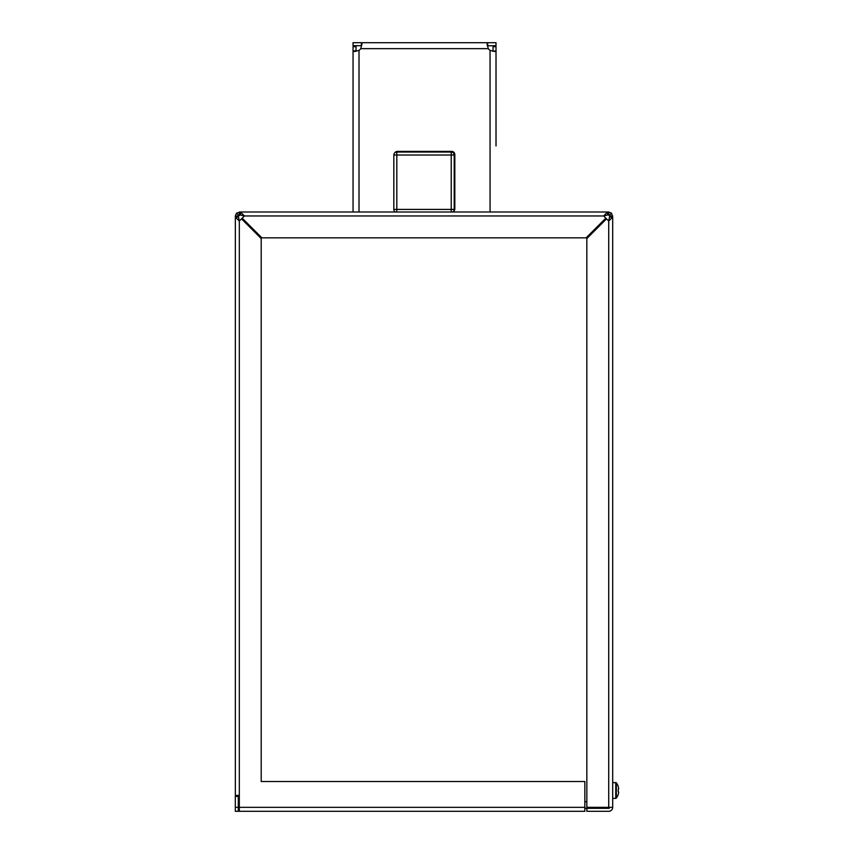 <?xml version="1.0" encoding="UTF-8"?>
<svg xmlns="http://www.w3.org/2000/svg" width="854" height="854" viewBox="0 0 854 854"><rect width="100%" height="100%" fill="white"/><g stroke="black" fill="none" stroke-linecap="round" stroke-linejoin="round"><path stroke-width="1.28" d="M609.713 807.329A0.993 0.993 0 0 1 608.721 808.322L586.879 808.322L586.879 811.3L608.721 811.3A3.971 3.971 0 0 0 612.692 807.329L608.721 807.329L608.721 221.026L612.692 217.129L611.528 213.158L608.721 211.995L608.721 214.973L607.557 214.973L607.557 211.995L240.476 211.995L240.476 214.973L244.383 215.966L242.194 218.144L261.89 237.85L586.132 237.85L605.838 218.144L603.65 215.966L244.383 215.966L240.476 211.995L236.505 213.158L235.341 215.966L238.319 215.966L239.312 221.026L239.312 795.416L235.341 795.416L235.341 217.129L239.312 221.026L241.501 218.848L261.196 238.544L261.196 781.517L584.851 781.517L584.851 811.3L239.312 811.3L239.312 795.416M235.341 215.966L235.341 217.129L238.319 217.129M240.476 214.973L238.319 215.966M607.557 214.973L603.65 215.966L607.557 211.995L608.721 211.995M239.312 211.995L239.312 214.973M236.505 213.158L238.608 215.261M612.692 215.966L609.713 215.966L608.721 214.973M611.528 213.158L609.414 215.261M608.721 807.329L586.837 807.329L586.837 238.544L606.532 218.848L608.721 221.026L609.713 215.966M612.692 807.329L612.692 217.129L609.713 217.129M238.319 801.735L238.319 795.416M238.319 795.779L239.312 795.779M586.837 801.735L584.851 801.735M595.153 230.238L594.448 229.534M253.585 229.534L252.88 230.238M595.708 807.329L595.708 808.322M238.287 800.379L239.312 800.379M586.879 808.322L584.851 808.322M238.287 811.012A4.569 4.569 0 0 0 239.312 811.268M238.287 806.731A1.591 1.591 0 0 0 239.312 808.215M238.287 807.329L238.287 811.3L235.309 811.3L235.309 807.329L238.287 807.329L238.287 796.408L235.309 796.408L235.309 807.329M481.325 42.7L486.876 42.7M353.044 211.995L353.044 46.671L356.033 46.671L356.033 50.856L353.044 50.856L354.613 51.571L359.011 50.375A6.949 6.949 0 0 0 360.751 48.657L362 43.874L361.359 42.7L361.359 45.678L353.044 45.678L353.044 42.7L487.709 42.7L487.058 44.184L488.307 48.657A6.949 6.949 0 0 0 490.057 50.375L494.765 51.55L496.014 50.856L496.014 145.949M394.708 152.909A3.181 3.181 0 0 1 397.409 151.393L451.659 151.393A3.181 3.181 0 0 1 454.83 154.574L454.83 208.824A3.181 3.181 0 0 1 453.325 211.525M487.709 45.678L487.709 42.7L496.014 42.7L496.014 45.678L487.271 45.838M492.939 51.304L496.014 50.856L496.014 46.671L493.036 46.671L493.036 50.856M393.833 155.012L396.811 155.012L396.811 209.411L451.222 209.411L451.222 155.012L396.811 155.012L396.811 152.033A2.978 2.978 0 0 0 393.833 155.012L393.833 209.411A2.978 2.978 0 0 0 395.327 211.995M452.705 211.995A2.978 2.978 0 0 0 454.2 209.411L451.222 209.411L451.222 211.995M454.2 155.012A2.978 2.978 0 0 0 451.222 152.033L451.222 155.012L454.2 155.012L454.2 209.411M396.811 152.033L451.222 152.033M612.692 782.51L616.332 782.798L616.332 798.106A12.906 12.906 0 0 0 618.221 794.412L618.221 794.412M616.332 782.798A12.906 12.906 0 0 1 618.221 786.491L618.189 786.513A12.863 12.863 0 0 1 618.691 788.722L618.189 789.427A12.757 11.422 -90 0 1 618.189 791.477L618.691 792.17A12.863 12.863 0 0 1 618.189 794.391M618.189 791.477A12.757 11.422 -90 0 0 618.189 789.427M584.851 807.329L239.312 807.329M490.057 50.375L490.057 211.995M488.307 48.657L360.751 48.657M359.011 50.375L359.011 211.995M396.811 211.995L396.811 209.411L393.833 209.411M615.755 782.51L615.755 798.394L616.332 798.106M612.692 798.394L615.755 798.394"/></g></svg>
